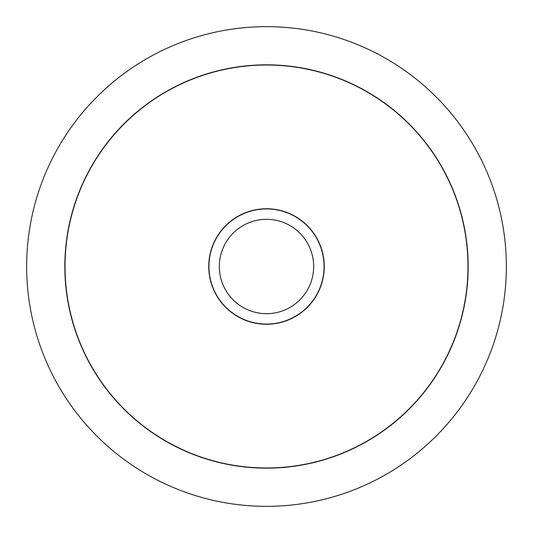 <?xml version="1.0" encoding="UTF-8"?>
<svg xmlns="http://www.w3.org/2000/svg" width="533" height="533" viewBox="0 0 533 533"><rect width="100%" height="100%" fill="white"/><g stroke="black" fill="none" stroke-linecap="round" stroke-linejoin="round"><path stroke-width="0.8" d="M26.65 266.5A239.85 239.85 0 0 0 266.5 506.35A239.85 239.85 0 0 0 506.35 266.5A239.85 239.85 0 0 0 266.5 26.65A239.85 239.85 0 0 0 26.65 266.5M468.167 266.5A201.667 201.667 0 0 1 266.5 468.167A201.667 201.667 0 0 1 64.833 266.5A201.667 201.667 0 0 1 266.5 64.833A201.667 201.667 0 0 1 468.167 266.5M65.026 266.5A201.474 201.474 0 0 0 266.5 467.974A201.474 201.474 0 0 0 467.974 266.5A201.474 201.474 0 0 0 266.5 65.026A201.474 201.474 0 0 0 65.026 266.5M324.257 266.5A57.757 57.757 0 0 1 266.5 324.257A57.757 57.757 0 0 1 208.743 266.5A57.757 57.757 0 0 1 266.5 208.743A57.757 57.757 0 0 1 324.257 266.5M324.064 266.5A57.564 57.564 0 0 1 266.5 324.064A57.564 57.564 0 0 1 208.936 266.5A57.564 57.564 0 0 1 266.5 208.936A57.564 57.564 0 0 1 324.064 266.5M219.323 266.5A47.177 47.177 0 0 0 266.5 313.677A47.177 47.177 0 0 0 313.677 266.5A47.177 47.177 0 0 0 266.5 219.323A47.177 47.177 0 0 0 219.323 266.5"/></g></svg>
